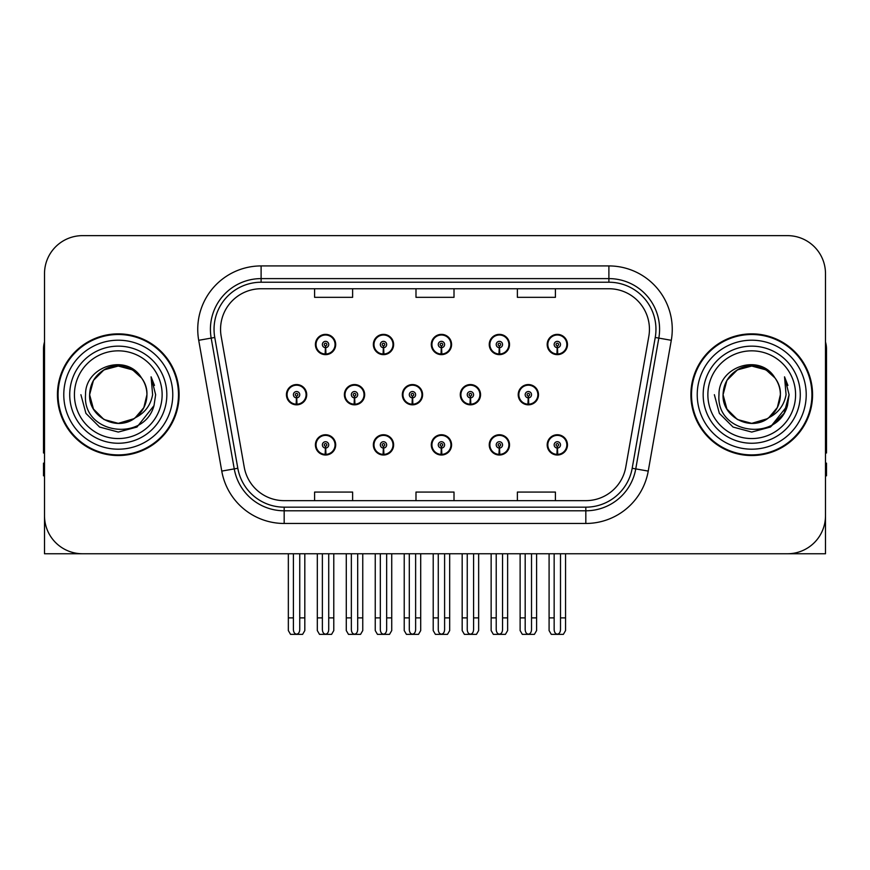 <?xml version="1.0" encoding="UTF-8"?>
<svg xmlns="http://www.w3.org/2000/svg" width="870" height="870" viewBox="0 0 870 870"><rect width="100%" height="100%" fill="white"/><g stroke="black" fill="none" stroke-linecap="round" stroke-linejoin="round"><path stroke-width="1.3" d="M751.723 553.755L825.489 553.755L825.489 273.658A38.019 38.019 0 0 0 787.459 235.639L82.541 235.639A38.019 38.019 0 0 0 44.511 273.658L44.511 553.755L118.276 553.755M431.303 444.885A10.135 10.135 0 0 0 441.438 455.021A10.135 10.135 0 0 0 451.573 444.885A10.135 10.135 0 0 0 441.438 434.75A10.135 10.135 0 0 0 431.303 444.885M489.244 444.885A10.135 10.135 0 0 0 499.38 455.021A10.135 10.135 0 0 0 509.526 444.885A10.135 10.135 0 0 0 499.38 434.75A10.135 10.135 0 0 0 489.244 444.885M547.187 444.885A10.135 10.135 0 0 0 557.333 455.021A10.135 10.135 0 0 0 567.468 444.885A10.135 10.135 0 0 0 557.333 434.75A10.135 10.135 0 0 0 547.187 444.885M373.35 444.885A10.135 10.135 0 0 0 383.496 455.021A10.135 10.135 0 0 0 393.631 444.885A10.135 10.135 0 0 0 383.496 434.75A10.135 10.135 0 0 0 373.35 444.885M402.331 394.697A10.135 10.135 0 0 0 412.467 404.833A10.135 10.135 0 0 0 422.602 394.697A10.135 10.135 0 0 0 412.467 384.562A10.135 10.135 0 0 0 402.331 394.697M460.273 394.697A10.135 10.135 0 0 0 470.409 404.833A10.135 10.135 0 0 0 480.555 394.697A10.135 10.135 0 0 0 470.409 384.562A10.135 10.135 0 0 0 460.273 394.697M518.215 394.697A10.135 10.135 0 0 0 528.362 404.833A10.135 10.135 0 0 0 538.497 394.697A10.135 10.135 0 0 0 528.362 384.562A10.135 10.135 0 0 0 518.215 394.697M344.379 394.697A10.135 10.135 0 0 0 354.525 404.833A10.135 10.135 0 0 0 364.66 394.697A10.135 10.135 0 0 0 354.525 384.562A10.135 10.135 0 0 0 344.379 394.697M373.35 344.509A10.135 10.135 0 0 0 383.496 354.645A10.135 10.135 0 0 0 393.631 344.509A10.135 10.135 0 0 0 383.496 334.374A10.135 10.135 0 0 0 373.35 344.509M431.303 344.509A10.135 10.135 0 0 0 441.438 354.645A10.135 10.135 0 0 0 451.573 344.509A10.135 10.135 0 0 0 441.438 334.374A10.135 10.135 0 0 0 431.303 344.509M489.244 344.509A10.135 10.135 0 0 0 499.38 354.645A10.135 10.135 0 0 0 509.526 344.509A10.135 10.135 0 0 0 499.38 334.374A10.135 10.135 0 0 0 489.244 344.509M547.187 344.509A10.135 10.135 0 0 0 557.333 354.645A10.135 10.135 0 0 0 567.468 344.509A10.135 10.135 0 0 0 557.333 334.374A10.135 10.135 0 0 0 547.187 344.509M315.408 444.885A10.135 10.135 0 0 0 325.543 455.021A10.135 10.135 0 0 0 335.689 444.885A10.135 10.135 0 0 0 325.543 434.75A10.135 10.135 0 0 0 315.408 444.885M286.437 394.697A10.135 10.135 0 0 0 296.572 404.833A10.135 10.135 0 0 0 306.719 394.697A10.135 10.135 0 0 0 296.572 384.562A10.135 10.135 0 0 0 286.437 394.697M315.408 344.509A10.135 10.135 0 0 0 325.543 354.645A10.135 10.135 0 0 0 335.689 344.509A10.135 10.135 0 0 0 325.543 334.374A10.135 10.135 0 0 0 315.408 344.509M57.442 394.697A60.835 60.835 0 0 0 118.276 455.532A60.835 60.835 0 0 0 179.111 394.697A60.835 60.835 0 0 0 118.276 333.862A60.835 60.835 0 0 0 57.442 394.697M690.889 394.697A60.835 60.835 0 0 0 751.723 455.532A60.835 60.835 0 0 0 812.558 394.697A60.835 60.835 0 0 0 751.723 333.862A60.835 60.835 0 0 0 690.889 394.697M220.556 329.295A40.553 40.553 0 0 1 261.109 288.742L608.891 288.742A40.553 40.553 0 0 1 648.824 336.342L625.769 467.136A40.553 40.553 0 0 1 585.825 500.652L284.175 500.652A40.553 40.553 0 0 1 244.231 467.136L221.176 336.342A40.553 40.553 0 0 1 220.556 329.295M214.042 329.295A47.078 47.078 0 0 0 214.759 337.473L237.814 468.267A47.078 47.078 0 0 0 284.175 507.166L585.825 507.166A47.078 47.078 0 0 0 632.186 468.267L655.24 337.473A47.078 47.078 0 0 0 608.891 282.228L261.109 282.228A47.078 47.078 0 0 0 214.042 329.295M198.708 340.3A63.369 63.369 0 0 1 261.109 265.926L608.891 265.926A63.369 63.369 0 0 1 671.292 340.3L648.237 471.094A63.369 63.369 0 0 1 585.825 523.468L284.175 523.468A63.369 63.369 0 0 1 221.763 471.094L198.708 340.3L211.182 338.104A50.699 50.699 0 0 1 261.109 278.607L608.891 278.607A50.699 50.699 0 0 1 658.818 338.104L635.752 468.897A50.699 50.699 0 0 1 585.825 510.788L284.175 510.788A50.699 50.699 0 0 1 234.247 468.897L211.182 338.104A50.699 50.699 0 0 1 210.42 329.295M787.459 235.639L82.541 235.639M44.511 273.658L44.511 515.736A38.019 38.019 0 0 0 82.541 553.755L787.459 553.755A38.019 38.019 0 0 0 825.489 515.736L825.489 273.658M415.99 288.742L415.99 297.322L454.01 297.322L454.01 288.742M314.592 288.742L314.592 297.322L352.622 297.322L352.622 288.742M517.378 288.742L517.378 297.322L555.408 297.322L555.408 288.742M454.01 500.652L454.01 492.072L415.99 492.072L415.99 500.652M352.622 500.652L352.622 492.072L314.592 492.072L314.592 500.652M555.408 500.652L555.408 492.072L517.378 492.072L517.378 500.652M328.719 553.755L328.719 629.652C328.512 632.381 327.457 633.893 325.543 634.176C323.64 633.893 322.585 632.381 322.378 629.652L322.378 617.885L317.311 617.885L317.311 630.565L319.507 634.361L331.59 634.361L333.786 630.565L333.786 553.755M325.413 448.05L325.13 454.379A9.505 9.505 0 0 1 316.038 444.885A9.505 9.505 0 0 1 325.543 435.381A9.505 9.505 0 0 1 335.048 444.885A9.505 9.505 0 0 1 325.967 454.379L325.685 448.05A3.165 3.165 0 0 0 328.719 444.885A3.165 3.165 0 0 0 325.543 441.721A3.165 3.165 0 0 0 322.378 444.885A3.165 3.165 0 0 0 325.413 448.05L325.489 446.147A1.272 1.272 0 0 1 324.282 444.885A1.272 1.272 0 0 1 325.543 443.613A1.272 1.272 0 0 1 326.815 444.885A1.272 1.272 0 0 1 325.597 446.147L325.685 448.05M335.363 447.419L334.711 447.419M334.711 442.351L335.363 442.351M316.386 447.419L315.734 447.419M315.734 442.351L316.386 442.351M317.311 553.755L317.311 617.885M322.378 553.755L322.378 617.885M328.719 617.885L333.786 617.885M299.748 553.755L299.748 629.652C299.541 632.381 298.486 633.893 296.572 634.176C294.669 633.893 293.603 632.381 293.407 629.652L293.407 617.885L288.34 617.885L288.34 630.565L290.536 634.361L302.619 634.361L304.815 630.565L304.815 553.755M296.442 397.862L296.159 404.191A9.505 9.505 0 0 1 287.067 394.697A9.505 9.505 0 0 1 296.572 385.192A9.505 9.505 0 0 1 306.077 394.697A9.505 9.505 0 0 1 296.985 404.191L296.713 397.862A3.165 3.165 0 0 0 299.748 394.697A3.165 3.165 0 0 0 296.572 391.533A3.165 3.165 0 0 0 293.407 394.697A3.165 3.165 0 0 0 296.442 397.862L296.518 395.959A1.272 1.272 0 0 1 295.311 394.697A1.272 1.272 0 0 1 296.572 393.425A1.272 1.272 0 0 1 297.844 394.697A1.272 1.272 0 0 1 296.626 395.959L296.713 397.862M306.392 397.231L305.74 397.231M305.74 392.163L306.392 392.163M287.415 397.231L286.752 397.231M286.752 392.163L287.415 392.163M288.34 553.755L288.34 617.885M293.407 553.755L293.407 617.885M299.748 617.885L304.815 617.885M325.413 347.674L325.13 354.003A9.505 9.505 0 0 1 316.038 344.509A9.505 9.505 0 0 1 325.543 335.004A9.505 9.505 0 0 1 335.048 344.509A9.505 9.505 0 0 1 325.967 354.003L325.685 347.674A3.165 3.165 0 0 0 328.719 344.509A3.165 3.165 0 0 0 325.543 341.344A3.165 3.165 0 0 0 322.378 344.509A3.165 3.165 0 0 0 325.413 347.674L325.489 345.771A1.272 1.272 0 0 1 324.282 344.509A1.272 1.272 0 0 1 325.543 343.237A1.272 1.272 0 0 1 326.815 344.509A1.272 1.272 0 0 1 325.597 345.771L325.685 347.674M335.363 347.043L334.711 347.043M334.711 341.975L335.363 341.975M316.386 347.043L315.734 347.043M315.734 341.975L316.386 341.975M44.511 475.814L43.5 475.814L43.5 463.134L44.511 463.134M44.511 452.933A25.35 25.35 0 0 0 43.5 452.998L43.5 349.066A25.35 25.35 0 0 1 44.511 341.975M386.661 553.755L386.661 629.652C386.465 632.381 385.399 633.893 383.496 634.176C381.582 633.893 380.527 632.381 380.32 629.652L380.32 617.885L375.253 617.885L375.253 630.565L377.449 634.361L389.532 634.361L391.728 630.565L391.728 553.755M383.355 448.05L383.083 454.379A9.505 9.505 0 0 1 373.991 444.885A9.505 9.505 0 0 1 383.496 435.381A9.505 9.505 0 0 1 393.001 444.885A9.505 9.505 0 0 1 383.909 454.379L383.626 448.05A3.165 3.165 0 0 0 386.661 444.885A3.165 3.165 0 0 0 383.496 441.721A3.165 3.165 0 0 0 380.32 444.885A3.165 3.165 0 0 0 383.355 448.05L383.442 446.147A1.272 1.272 0 0 1 382.224 444.885A1.272 1.272 0 0 1 383.496 443.613A1.272 1.272 0 0 1 384.757 444.885A1.272 1.272 0 0 1 383.55 446.147L383.626 448.05M393.305 447.419L392.653 447.419M392.653 442.351L393.305 442.351M374.328 447.419L373.676 447.419M373.676 442.351L374.328 442.351M375.253 553.755L375.253 617.885M380.32 553.755L380.32 617.885M386.661 617.885L391.728 617.885M444.603 553.755L444.603 629.652C444.407 632.381 443.352 633.893 441.438 634.176C439.524 633.893 438.469 632.381 438.273 629.652L438.273 617.885L433.206 617.885L433.206 630.565L435.391 634.361L447.484 634.361L449.681 630.565L449.681 553.755M441.297 448.05L441.025 454.379A9.505 9.505 0 0 1 431.933 444.885A9.505 9.505 0 0 1 441.438 435.381A9.505 9.505 0 0 1 450.943 444.885A9.505 9.505 0 0 1 441.851 454.379L441.579 448.05A3.165 3.165 0 0 0 444.603 444.885A3.165 3.165 0 0 0 441.438 441.721A3.165 3.165 0 0 0 438.273 444.885A3.165 3.165 0 0 0 441.297 448.05L441.384 446.147A1.272 1.272 0 0 1 440.166 444.885A1.272 1.272 0 0 1 441.438 443.613A1.272 1.272 0 0 1 442.71 444.885A1.272 1.272 0 0 1 441.492 446.147L441.579 448.05M451.258 447.419L450.595 447.419M450.595 442.351L451.258 442.351M432.281 447.419L431.618 447.419M431.618 442.351L432.281 442.351M433.206 553.755L433.206 617.885M438.273 553.755L438.273 617.885M444.603 617.885L449.681 617.885M502.555 553.755L502.555 629.652C502.349 632.381 501.294 633.893 499.38 634.176C497.477 633.893 496.422 632.381 496.215 629.652L496.215 617.885L491.148 617.885L491.148 630.565L493.344 634.361L505.426 634.361L507.623 630.565L507.623 553.755M499.249 448.05L498.967 454.379A9.505 9.505 0 0 1 489.875 444.885A9.505 9.505 0 0 1 499.38 435.381A9.505 9.505 0 0 1 508.885 444.885A9.505 9.505 0 0 1 499.793 454.379L499.521 448.05A3.165 3.165 0 0 0 502.555 444.885A3.165 3.165 0 0 0 499.38 441.721A3.165 3.165 0 0 0 496.215 444.885A3.165 3.165 0 0 0 499.249 448.05L499.326 446.147A1.272 1.272 0 0 1 498.118 444.885A1.272 1.272 0 0 1 499.38 443.613A1.272 1.272 0 0 1 500.652 444.885A1.272 1.272 0 0 1 499.434 446.147L499.521 448.05M509.2 447.419L508.548 447.419M508.548 442.351L509.2 442.351M490.223 447.419L489.571 447.419M489.571 442.351L490.223 442.351M491.148 553.755L491.148 617.885M496.215 553.755L496.215 617.885M502.555 617.885L507.623 617.885M560.497 553.755L560.497 629.652C560.302 632.381 559.236 633.893 557.333 634.176C555.419 633.893 554.364 632.381 554.157 629.652L554.157 617.885L549.09 617.885L549.09 630.565L551.286 634.361L563.368 634.361L565.565 630.565L565.565 553.755M557.192 448.05L556.92 454.379A9.505 9.505 0 0 1 547.828 444.885A9.505 9.505 0 0 1 557.333 435.381A9.505 9.505 0 0 1 566.838 444.885A9.505 9.505 0 0 1 557.746 454.379L557.463 448.05A3.165 3.165 0 0 0 560.497 444.885A3.165 3.165 0 0 0 557.333 441.721A3.165 3.165 0 0 0 554.157 444.885A3.165 3.165 0 0 0 557.192 448.05L557.279 446.147A1.272 1.272 0 0 1 556.06 444.885A1.272 1.272 0 0 1 557.333 443.613A1.272 1.272 0 0 1 558.594 444.885A1.272 1.272 0 0 1 557.387 446.147L557.463 448.05M567.142 447.419L566.49 447.419M566.49 442.351L567.142 442.351M548.165 447.419L547.513 447.419M547.513 442.351L548.165 442.351M549.09 553.755L549.09 617.885M554.157 553.755L554.157 617.885M560.497 617.885L565.565 617.885M357.69 553.755L357.69 629.652C357.483 632.381 356.428 633.893 354.525 634.176C352.611 633.893 351.556 632.381 351.349 629.652L351.349 617.885L346.282 617.885L346.282 630.565L348.478 634.361L360.561 634.361L362.757 630.565L362.757 553.755M354.384 397.862L354.101 404.191A9.505 9.505 0 0 1 345.009 394.697A9.505 9.505 0 0 1 354.525 385.192A9.505 9.505 0 0 1 364.03 394.697A9.505 9.505 0 0 1 354.938 404.191L354.655 397.862A3.165 3.165 0 0 0 357.69 394.697A3.165 3.165 0 0 0 354.525 391.533A3.165 3.165 0 0 0 351.349 394.697A3.165 3.165 0 0 0 354.384 397.862L354.46 395.959A1.272 1.272 0 0 1 353.253 394.697A1.272 1.272 0 0 1 354.525 393.425A1.272 1.272 0 0 1 355.786 394.697A1.272 1.272 0 0 1 354.579 395.959L354.655 397.862M364.334 397.231L363.682 397.231M363.682 392.163L364.334 392.163M345.357 397.231L344.705 397.231M344.705 392.163L345.357 392.163M346.282 553.755L346.282 617.885M351.349 553.755L351.349 617.885M357.69 617.885L362.757 617.885M415.632 553.755L415.632 629.652C415.436 632.381 414.381 633.893 412.467 634.176C410.553 633.893 409.498 632.381 409.302 629.652L409.302 617.885L404.224 617.885L404.224 630.565L406.421 634.361L418.513 634.361L420.699 630.565L420.699 553.755M412.326 397.862L412.054 404.191A9.505 9.505 0 0 1 402.962 394.697A9.505 9.505 0 0 1 412.467 385.192A9.505 9.505 0 0 1 421.972 394.697A9.505 9.505 0 0 1 412.88 404.191L412.608 397.862A3.165 3.165 0 0 0 415.632 394.697A3.165 3.165 0 0 0 412.467 391.533A3.165 3.165 0 0 0 409.302 394.697A3.165 3.165 0 0 0 412.326 397.862L412.413 395.959A1.272 1.272 0 0 1 411.195 394.697A1.272 1.272 0 0 1 412.467 393.425A1.272 1.272 0 0 1 413.728 394.697A1.272 1.272 0 0 1 412.521 395.959L412.608 397.862M422.287 397.231L421.624 397.231M421.624 392.163L422.287 392.163M403.299 397.231L402.647 397.231M402.647 392.163L403.299 392.163M404.224 553.755L404.224 617.885M409.302 553.755L409.302 617.885M415.632 617.885L420.699 617.885M473.584 553.755L473.584 629.652C473.378 632.381 472.323 633.893 470.409 634.176C468.495 633.893 467.44 632.381 467.244 629.652L467.244 617.885L462.177 617.885L462.177 630.565L464.373 634.361L476.455 634.361L478.652 630.565L478.652 553.755M470.268 397.862L469.996 404.191A9.505 9.505 0 0 1 460.904 394.697A9.505 9.505 0 0 1 470.409 385.192A9.505 9.505 0 0 1 479.914 394.697A9.505 9.505 0 0 1 470.822 404.191L470.55 397.862A3.165 3.165 0 0 0 473.584 394.697A3.165 3.165 0 0 0 470.409 391.533A3.165 3.165 0 0 0 467.244 394.697A3.165 3.165 0 0 0 470.268 397.862L470.355 395.959A1.272 1.272 0 0 1 469.147 394.697A1.272 1.272 0 0 1 470.409 393.425A1.272 1.272 0 0 1 471.681 394.697A1.272 1.272 0 0 1 470.463 395.959L470.55 397.862M480.229 397.231L479.577 397.231M479.577 392.163L480.229 392.163M461.252 397.231L460.589 397.231M460.589 392.163L461.252 392.163M462.177 553.755L462.177 617.885M467.244 553.755L467.244 617.885M473.584 617.885L478.652 617.885M531.526 553.755L531.526 629.652C531.32 632.381 530.265 633.893 528.362 634.176C526.448 633.893 525.393 632.381 525.186 629.652L525.186 617.885L520.119 617.885L520.119 630.565L522.315 634.361L534.397 634.361L536.594 630.565L536.594 553.755M528.221 397.862L527.938 404.191A9.505 9.505 0 0 1 518.846 394.697A9.505 9.505 0 0 1 528.362 385.192A9.505 9.505 0 0 1 537.867 394.697A9.505 9.505 0 0 1 528.775 404.191L528.492 397.862A3.165 3.165 0 0 0 531.526 394.697A3.165 3.165 0 0 0 528.362 391.533A3.165 3.165 0 0 0 525.186 394.697A3.165 3.165 0 0 0 528.221 397.862L528.297 395.959A1.272 1.272 0 0 1 527.089 394.697A1.272 1.272 0 0 1 528.362 393.425A1.272 1.272 0 0 1 529.623 394.697A1.272 1.272 0 0 1 528.416 395.959L528.492 397.862M538.171 397.231L537.519 397.231M537.519 392.163L538.171 392.163M519.194 397.231L518.542 397.231M518.542 392.163L519.194 392.163M520.119 553.755L520.119 617.885M525.186 553.755L525.186 617.885M531.526 617.885L536.594 617.885M383.355 347.674L383.083 354.003A9.505 9.505 0 0 1 373.991 344.509A9.505 9.505 0 0 1 383.496 335.004A9.505 9.505 0 0 1 393.001 344.509A9.505 9.505 0 0 1 383.909 354.003L383.626 347.674A3.165 3.165 0 0 0 386.661 344.509A3.165 3.165 0 0 0 383.496 341.344A3.165 3.165 0 0 0 380.32 344.509A3.165 3.165 0 0 0 383.355 347.674L383.442 345.771A1.272 1.272 0 0 1 382.224 344.509A1.272 1.272 0 0 1 383.496 343.237A1.272 1.272 0 0 1 384.757 344.509A1.272 1.272 0 0 1 383.55 345.771L383.626 347.674M393.305 347.043L392.653 347.043M392.653 341.975L393.305 341.975M374.328 347.043L373.676 347.043M373.676 341.975L374.328 341.975M441.297 347.674L441.025 354.003A9.505 9.505 0 0 1 431.933 344.509A9.505 9.505 0 0 1 441.438 335.004A9.505 9.505 0 0 1 450.943 344.509A9.505 9.505 0 0 1 441.851 354.003L441.579 347.674A3.165 3.165 0 0 0 444.603 344.509A3.165 3.165 0 0 0 441.438 341.344A3.165 3.165 0 0 0 438.273 344.509A3.165 3.165 0 0 0 441.297 347.674L441.384 345.771A1.272 1.272 0 0 1 440.166 344.509A1.272 1.272 0 0 1 441.438 343.237A1.272 1.272 0 0 1 442.71 344.509A1.272 1.272 0 0 1 441.492 345.771L441.579 347.674M451.258 347.043L450.595 347.043M450.595 341.975L451.258 341.975M432.281 347.043L431.618 347.043M431.618 341.975L432.281 341.975M499.249 347.674L498.967 354.003A9.505 9.505 0 0 1 489.875 344.509A9.505 9.505 0 0 1 499.38 335.004A9.505 9.505 0 0 1 508.885 344.509A9.505 9.505 0 0 1 499.793 354.003L499.521 347.674A3.165 3.165 0 0 0 502.555 344.509A3.165 3.165 0 0 0 499.38 341.344A3.165 3.165 0 0 0 496.215 344.509A3.165 3.165 0 0 0 499.249 347.674L499.326 345.771A1.272 1.272 0 0 1 498.118 344.509A1.272 1.272 0 0 1 499.38 343.237A1.272 1.272 0 0 1 500.652 344.509A1.272 1.272 0 0 1 499.434 345.771L499.521 347.674M509.2 347.043L508.548 347.043M508.548 341.975L509.2 341.975M490.223 347.043L489.571 347.043M489.571 341.975L490.223 341.975M557.192 347.674L556.92 354.003A9.505 9.505 0 0 1 547.828 344.509A9.505 9.505 0 0 1 557.333 335.004A9.505 9.505 0 0 1 566.838 344.509A9.505 9.505 0 0 1 557.746 354.003L557.463 347.674A3.165 3.165 0 0 0 560.497 344.509A3.165 3.165 0 0 0 557.333 341.344A3.165 3.165 0 0 0 554.157 344.509A3.165 3.165 0 0 0 557.192 347.674L557.279 345.771A1.272 1.272 0 0 1 556.06 344.509A1.272 1.272 0 0 1 557.333 343.237A1.272 1.272 0 0 1 558.594 344.509A1.272 1.272 0 0 1 557.387 345.771L557.463 347.674M567.142 347.043L566.49 347.043M566.49 341.975L567.142 341.975M548.165 347.043L547.513 347.043M547.513 341.975L548.165 341.975M162.135 394.697A43.859 43.859 0 0 1 118.276 438.556A43.859 43.859 0 0 1 74.418 394.697A43.859 43.859 0 0 1 118.276 350.838A43.859 43.859 0 0 1 162.135 394.697M133.904 418.709L118.276 423.353L103.954 419.514L93.46 409.02L89.621 394.697C90.012 383.887 94.786 375.622 103.954 369.88C121.811 358.451 147.9 373.513 146.932 394.697C146.541 405.496 141.767 413.772 132.599 419.514C114.742 430.944 88.653 415.882 89.621 394.697C88.414 417.404 118.113 432.02 135.35 417.709A28.656 28.656 0 0 0 141.495 377.906C126.759 352.807 84.923 366.335 85.543 394.697C82.226 433.999 143.909 442.819 154.012 405.616L155.643 394.697L151.086 376.83L152.62 394.697C150.673 405.235 144.909 412.902 135.35 417.709L132.599 419.514L118.276 423.353L103.954 419.514L93.46 409.02L89.621 394.697L93.46 380.375L103.954 369.88M58.072 394.697A60.204 60.204 0 0 1 118.276 334.493A60.204 60.204 0 0 1 178.48 394.697A60.204 60.204 0 0 1 118.276 454.901A60.204 60.204 0 0 1 58.072 394.697M146.932 394.697C146.541 405.496 141.767 413.772 132.599 419.514C114.742 430.944 88.653 415.882 89.621 394.697C90.012 383.887 94.786 375.622 103.954 369.88C121.811 358.451 147.9 373.513 146.932 394.697L143.833 407.638L135.089 417.894M112.524 366.629C98.353 370.511 90.719 379.875 89.621 394.697L93.46 380.375L103.954 369.88L118.276 366.042L132.599 369.88L141.495 377.906M151.086 376.83L154.468 385.41M154.012 405.616L136.96 427.05L118.276 432.064L99.593 427.05L85.923 413.38L80.91 394.697M795.582 394.697A43.859 43.859 0 0 1 751.723 438.556A43.859 43.859 0 0 1 707.865 394.697A43.859 43.859 0 0 1 751.723 350.838A43.859 43.859 0 0 1 795.582 394.697M767.351 418.709L751.723 423.353L737.401 419.514L726.907 409.02L723.068 394.697C723.459 383.887 728.233 375.622 737.401 369.88C755.258 358.451 781.347 373.513 780.379 394.697C779.988 405.496 775.213 413.772 766.046 419.514C748.189 430.944 722.1 415.882 723.068 394.697C721.861 417.404 751.56 432.02 768.797 417.709A28.656 28.656 0 0 0 774.942 377.906C760.206 352.807 718.37 366.335 718.99 394.697C715.673 433.999 777.356 442.819 787.459 405.616L789.09 394.697L784.533 376.83L786.067 394.697C784.12 405.235 778.356 412.902 768.797 417.709L766.046 419.514L751.723 423.353L737.401 419.514L726.907 409.02L723.068 394.697L726.907 380.375L737.401 369.88M691.519 394.697A60.204 60.204 0 0 1 751.723 334.493A60.204 60.204 0 0 1 811.928 394.697A60.204 60.204 0 0 1 751.723 454.901A60.204 60.204 0 0 1 691.519 394.697M780.379 394.697C779.988 405.496 775.213 413.772 766.046 419.514C748.189 430.944 722.1 415.882 723.068 394.697C723.459 383.887 728.233 375.622 737.401 369.88C755.258 358.451 781.347 373.513 780.379 394.697L777.356 407.508L768.775 417.72M745.971 366.629C731.8 370.511 724.166 379.875 723.068 394.697L726.907 380.375L737.401 369.88L751.723 366.042L766.046 369.88L774.942 377.906M784.533 376.83L787.915 385.421M787.459 405.616L770.407 427.05L751.723 432.064L733.04 427.05L719.37 413.38L714.357 394.697L719.37 413.38L733.04 427.05L751.723 432.064L770.407 427.05L784.077 413.38L789.09 394.697M825.489 463.134L826.5 463.134L826.5 475.814L825.489 475.814M825.489 341.975A25.35 25.35 0 0 1 826.5 349.066L826.5 452.998A25.35 25.35 0 0 0 825.489 452.933M608.891 265.926L608.891 282.228M211.182 338.104L214.759 337.473M284.175 523.468L284.175 507.166M585.825 507.166L585.825 523.468M632.186 468.267L648.237 471.094M221.763 471.094L237.814 468.267M655.24 337.473L671.292 340.3M261.109 265.926L261.109 282.228M325.13 454.379A9.505 9.505 0 0 1 316.038 444.885M296.159 404.191A9.505 9.505 0 0 1 287.067 394.697M325.13 354.003A9.505 9.505 0 0 1 316.038 344.509M383.083 454.379A9.505 9.505 0 0 1 373.991 444.885M441.025 454.379A9.505 9.505 0 0 1 431.933 444.885M498.967 454.379A9.505 9.505 0 0 1 489.875 444.885M556.92 454.379A9.505 9.505 0 0 1 547.828 444.885M354.101 404.191A9.505 9.505 0 0 1 345.009 394.697M412.054 404.191A9.505 9.505 0 0 1 402.962 394.697M469.996 404.191A9.505 9.505 0 0 1 460.904 394.697M527.938 404.191A9.505 9.505 0 0 1 518.846 394.697M383.083 354.003A9.505 9.505 0 0 1 373.991 344.509M441.025 354.003A9.505 9.505 0 0 1 431.933 344.509M498.967 354.003A9.505 9.505 0 0 1 489.875 344.509M556.92 354.003A9.505 9.505 0 0 1 547.828 344.509M166.833 394.697A48.557 48.557 0 0 1 118.276 443.254A48.557 48.557 0 0 1 69.72 394.697A48.557 48.557 0 0 1 118.276 346.14A48.557 48.557 0 0 1 166.833 394.697M63.782 394.697A54.495 54.495 0 0 1 118.276 340.203A54.495 54.495 0 0 1 172.771 394.697A54.495 54.495 0 0 1 118.276 449.192A54.495 54.495 0 0 1 63.782 394.697M800.28 394.697A48.557 48.557 0 0 1 751.723 443.254A48.557 48.557 0 0 1 703.167 394.697A48.557 48.557 0 0 1 751.723 346.14A48.557 48.557 0 0 1 800.28 394.697M697.229 394.697A54.495 54.495 0 0 1 751.723 340.203A54.495 54.495 0 0 1 806.218 394.697A54.495 54.495 0 0 1 751.723 449.192A54.495 54.495 0 0 1 697.229 394.697"/></g></svg>
